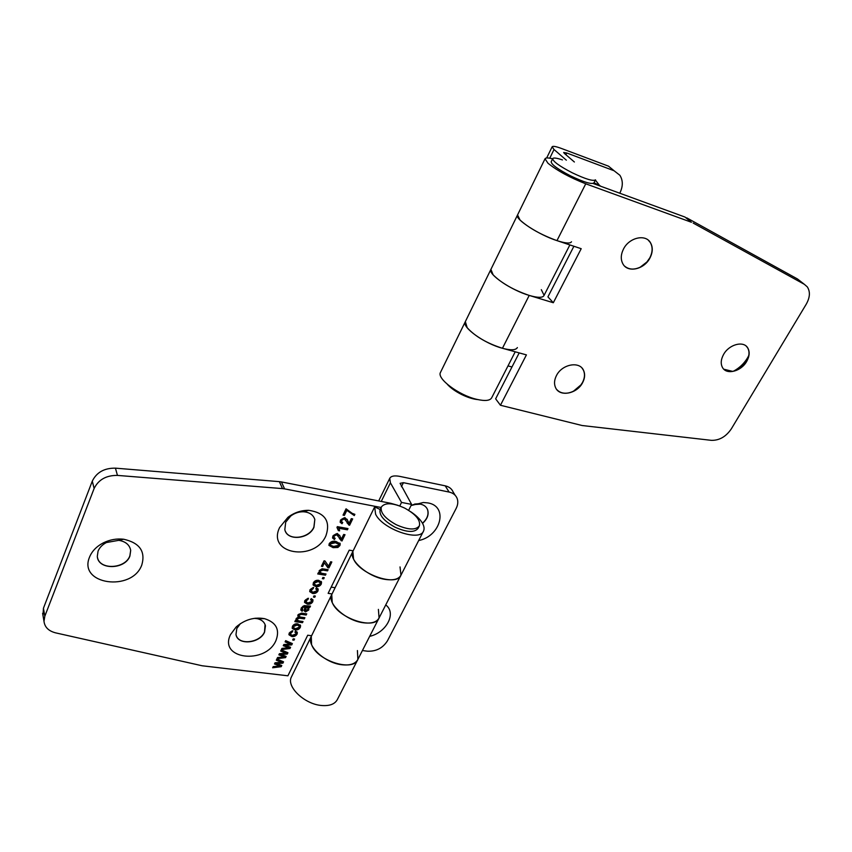 <?xml version="1.0" encoding="UTF-8"?>
<svg xmlns="http://www.w3.org/2000/svg" width="852" height="852" viewBox="0 0 852 852"><rect width="100%" height="100%" fill="white"/><g stroke="black" fill="none" stroke-linecap="round" stroke-linejoin="round"><path stroke-width="1.28" d="M733.551 371.163C739.398 368.011 744.073 363.559 747.555 357.829L748.759 355.593M746.256 346.178L747.502 347.637C749.504 350.917 749.504 354.847 747.502 359.438L746.544 361.259C743.019 366.797 738.343 370.173 732.55 371.365L723.817 369.214M648.425 240.307L650.268 242.469C652.856 246.974 652.707 252.107 649.799 257.858L646.924 261.969L640.267 267.155C634.112 269.988 628.925 269.669 624.697 266.186M573.492 391.185L580.979 384.859M582.065 368.139L583.322 370.002C585.111 373.772 584.834 377.926 582.491 382.484L580.872 384.998C577.475 389.311 573.247 391.973 568.199 392.985C563.342 393.741 559.53 392.591 556.782 389.556M746.703 361.408C741.208 371.334 726.82 375.168 722.634 367.755C720.483 363.985 720.813 359.533 723.614 354.4C729.024 344.453 743.413 340.534 747.662 347.776C749.93 351.631 749.611 356.179 746.703 361.408M649.948 257.996C644.24 269.402 627.892 273.119 622.972 264.013C620.554 259.626 620.735 254.631 623.504 249.018C629.096 237.601 645.411 233.767 650.417 242.607C653.015 247.112 652.856 252.245 649.948 257.996M582.63 382.633C577.07 393.88 559.658 397.213 555.6 387.703C553.938 384.05 554.226 380.003 556.462 375.572C561.915 364.294 579.328 360.875 583.46 370.162C585.249 373.921 584.973 378.086 582.63 382.633M599.968 185.981L595.378 180.07M552.618 158.823C548.124 157.673 545.599 157.663 545.035 158.791L547.964 163.233C557.251 170.709 569.85 177.567 585.75 183.798L691.441 222.276L684.997 217.058L691.441 222.276M517.558 214.938L520.05 220.05C528.89 227.985 541.19 234.843 556.963 240.626L581.202 248.699L553.321 302.737L529.209 295.42C513.564 290.053 501.54 283.194 493.148 274.855L490.901 269.392C487.706 274.142 511.243 290.266 529.209 295.42C537.687 297.88 542.596 297.934 543.949 295.612L569.871 244.929M465.341 321.619L467.184 327.722C475.171 336.455 486.918 343.303 502.446 348.276L526.419 354.89L500.443 405.254L582.182 425.531L711.303 440.335C719.269 440.559 725.925 436.746 731.293 428.918L806.269 304.143C810.05 297.369 810.38 291.608 807.281 286.858L804.331 284.302L693.145 223.054M593.088 183.468L684.997 217.058M804.331 284.302L797.493 278.977L686.691 217.835M797.493 278.977L799.815 280.787M519.198 352.898L495.64 398.821L500.443 405.254M573.897 246.26L547.932 296.879L553.321 302.737M541.318 289.669L544.066 295.271M600.096 185.725L594.014 182.754M571.49 241.776C570.318 243.747 565.472 243.363 556.963 240.626C538.922 234.875 514.651 219.06 517.483 215.087L440.463 372.441C436.629 378.576 458.802 395.221 476.598 399.3C484.99 401.249 490.028 400.738 491.7 397.767L515.215 351.801M517.377 347.573C515.854 350.236 510.87 350.47 502.446 348.276C484.554 343.675 461.72 327.274 465.245 321.811M574.376 161.997L564.333 153.381L563.683 152.465L566.761 152.998L614.09 170.762L619.883 175.278C623.089 180.454 623.089 186.354 619.894 192.978L619.766 193.223M507.994 365.902L511.977 366.967M566.335 160.176L554.024 149.515L552.139 146.821C552.799 145.862 555.898 146.406 561.447 148.461L608.541 166.183L614.09 170.762M477.993 399.62C473.169 399.194 467.631 397.458 461.401 394.401C455.234 391.249 450.527 387.884 447.3 384.295M562.448 159.92C556.644 157.95 553.385 157.535 552.692 158.664C552.969 161.465 559.498 166.172 572.278 172.807C585.558 179.112 593.301 181.455 595.505 179.825M551.212 161.678L551.169 161.763C551.446 164.596 557.964 169.324 570.712 175.949C583.971 182.243 591.714 184.565 593.929 182.903L595.452 179.921M141.805 564.961C132.081 592.183 77.734 584.653 89.577 557.006C92.027 551.095 96.606 546.388 103.326 542.873C109.908 539.635 116.703 538.421 123.71 539.241C139.653 542.852 145.681 551.425 141.805 564.961M98.065 551.116L97.298 556.409C98.033 570.244 125.169 569.775 129.909 556.047L130.697 550.381C129.621 544.854 125.649 541.51 118.79 540.328L106.415 542.532C102.346 544.662 99.567 547.527 98.065 551.116M325.954 535.706C314.793 562.054 266.495 554.237 279.626 527.526L287.933 517.324C294.27 512.563 301.203 510.231 308.754 510.327C325.017 512.776 330.746 521.232 325.954 535.706M285.686 522.212L284.824 529.646C287.028 541.233 308.988 539.337 313.962 527.282L314.825 519.518C313.259 514.768 309.436 512.18 303.376 511.764C298.796 511.711 294.579 513.128 290.745 516.014L285.686 522.212M275.963 640.544C265.696 664.879 218.304 659.352 230.487 634.644L236.142 626.987C244.694 619.66 254.152 616.891 264.493 618.658C276.229 622.365 280.052 629.66 275.963 640.544M240.434 623.621L236.835 628.425L235.983 634.474C237.506 645.603 259.86 643.643 264.578 632.099L265.441 625.783C264.525 622.162 261.873 619.809 257.496 618.712L254.428 618.35M97.49 557.527C99.854 570.339 125.361 568.891 129.855 555.866L130.697 550.381M285.282 531.03C289.137 541.18 309.223 538.326 313.877 527.1L314.825 519.518M236.249 635.464C239.188 645.528 260.041 642.813 264.514 631.918L265.079 624.559M400.035 566.921L400.962 575.185C397 586.922 360.034 574.514 353.569 559.082L352.856 551.425L374.667 506.865L375.604 514.214C382.537 529.177 419.94 542.138 423.55 531.009C424.53 528.826 424.147 526.174 422.379 523.075C419.993 519.07 416.01 515.226 410.44 511.541M398.235 505.428L390.674 503.276L281.437 481.934L284.568 488.878L282.481 488.601L279.36 481.646L281.437 481.934M378.394 609.393L379.076 617.956C374.784 630.278 338.265 618.392 332.237 602.524L331.737 594.579L311.278 636.401L311.566 644.602C317.189 660.864 353.282 672.249 357.883 659.405C355.486 663.804 350.236 665.593 342.131 664.784C324.921 663.165 306.049 645.55 311.278 636.38L311.449 636.05M330.619 561.777L331.833 561.979L328.968 567.89L327.828 567.709L324.324 562.682L322.652 566.473L321.428 566.271L324.058 560.818L324.974 560.967L328.616 566.207L330.619 561.777M321.896 573.332L326.018 573.992L325.443 575.196L317.732 573.96L318.318 572.757L319.393 572.927L319.18 570.648L322.109 568.763L328.116 569.668L327.53 570.872L322.94 570.126L320.245 571.181L320.096 572.288L321.896 573.332M322.897 577.454L324.25 577.667L323.664 578.859L322.322 578.646L322.897 577.454M318.701 580.34L321.545 582.15L321.289 584.078C320.054 586.112 318.222 586.932 315.815 586.57L313.174 585.058L313.323 582.843C314.537 580.851 316.326 580.01 318.701 580.34M299.148 620.991L303.035 621.534L302.471 622.684L294.824 621.63L295.388 620.469L296.581 620.629L296.166 618.552L298.434 616.986L297.976 614.771L301.512 613.12L306.741 613.866L306.177 615.027L301.448 614.356L299.052 615.229L298.924 616.113L300.522 617.093L304.888 617.7L304.324 618.861L299.446 618.179L297.21 619.063L297.092 619.937L299.148 620.991M297.731 623.856L300.586 625.624L300.33 627.413C299.127 629.372 297.327 630.203 294.941 629.873L292.3 628.467L292.428 626.327C293.61 624.399 295.378 623.568 297.731 623.856M381.11 507.494L284.568 488.878M117.448 475.405C106.266 475.288 98.491 479.644 94.125 488.484L92.293 481.124C96.617 472.327 104.338 468.004 115.435 468.153L117.448 475.405L282.481 488.601M94.125 488.484L44.815 616.23L43.995 621.342C44.719 627.2 48.596 631.034 55.646 632.866L202.169 665.774L287.912 675.796L307.71 635.219L311.598 635.741M353.154 550.829L349.213 550.158L328.137 593.354L332.046 593.951M276.517 663.612L281.778 665.487L281.192 666.69L272.651 667.776L273.215 666.615L279.893 665.934L274.482 663.974L275.036 662.803L281.479 662.302L276.304 660.183L276.868 659.001L283.546 661.823L282.917 663.133L276.517 663.612L276.176 662.718M280.894 654.506L286.155 656.423L285.569 657.627L277.007 658.702L277.571 657.531L284.27 656.871L278.849 654.868L279.413 653.697L285.867 653.207L280.691 651.056L281.256 649.863L287.944 652.738L287.305 654.048L280.894 654.506L280.542 653.612M285.303 645.347L290.575 647.296L289.989 648.51L281.405 649.565L281.969 648.383L288.679 647.744L283.258 645.709L283.822 644.527L290.287 644.059L285.111 641.865L285.676 640.661L292.364 643.579L291.725 644.911L285.303 645.347L284.951 644.442M293.237 638.84L294.579 639.021L294.025 640.161L292.694 639.99L293.237 638.84M292.289 635.358L295.878 633.963L296.027 633.047L294.909 632.152L295.601 631.023L297.348 632.557L297.103 634.09C295.91 636.018 294.132 636.827 291.767 636.508L288.956 634.772L289.201 633.036L292.864 630.778L290.266 634.176L292.289 635.358M310.501 606.091L309.936 607.263L308.829 607.476L308.743 610.011L305.538 611.885L304.143 610.809L304.867 607.039L303.376 607.135L302.385 608.296L302.811 610.117L302.109 611.267L300.852 610.107L301.278 607.913L304.185 605.612L310.501 606.091M307.892 602.992L311.512 601.608L311.662 600.639L310.554 599.733L311.257 598.573L312.993 600.127L312.748 601.746C311.523 603.717 309.734 604.526 307.359 604.174L304.547 602.407L304.803 600.575L308.509 598.285L305.868 601.789L307.892 602.992M314.005 595.867L315.346 596.07L314.771 597.252L313.43 597.05L314.005 595.867M313.078 592.225L316.72 590.83L316.869 589.84L315.762 588.934L316.465 587.763L318.201 589.318L317.956 590.979C316.731 592.971 314.931 593.78 312.546 593.418L309.734 591.629L310 589.765L313.717 587.465L311.065 591.011L313.078 592.225M339.948 545.514L337.893 547.474L333.111 547.655L328.936 545.386L329.202 543.651C330.97 541.414 333.26 540.7 336.071 541.51L340.204 543.778L339.948 545.514L339.522 544.63L337.467 546.59L337.893 547.474M340.342 536.92L341.386 539.178L343.665 534.47L345.017 534.715L341.982 540.999L336.689 534.705L334.122 536.164L333.931 537.42L335.155 538.326L334.431 539.54L332.568 538.017L332.908 535.919L337.275 533.469L339.916 536.036L340.768 538.038M336.966 527.441L337.349 526.642L347.989 528.57L347.392 529.816L339.107 528.315L339.607 530.839L338.35 530.615L336.966 527.441M347.967 521.115L349 523.416L351.301 518.655L352.664 518.911L349.586 525.269L344.315 518.857L341.727 520.316L341.535 521.605L342.749 522.521L342.014 523.746L340.172 522.223L340.502 520.071L344.9 517.601L347.531 520.252L348.415 522.351M354.272 515.577L346.817 510.337L344.4 515.375L343.026 515.119L346.05 508.814L352.195 513.351L354.879 514.331L354.272 515.577L346.817 510.337M258.156 618.712L255.44 618.222M115.435 468.153L279.36 481.646M331.183 587.113L335.092 587.72M42.994 615.517L43.441 608.243L44.815 616.23M92.293 481.124L43.441 608.243M374.667 506.865L380.13 509.496M281.075 665.242L281.192 666.69M280.84 665.742L279.861 665.859M278.37 666.051L273.162 666.722M278.519 665.455L278.157 664.507L279.893 665.934M278.157 664.507L274.813 663.271M280.202 661.791L279.85 660.843L281.479 662.302M279.85 660.843L276.623 659.512M282.864 661.535L282.917 663.133M282.555 662.185L281.469 662.27M277.667 662.59L278.008 663.506M285.463 656.168L285.569 657.627M285.218 656.69L284.248 656.807M282.992 656.967L277.518 657.648M282.896 656.381L282.534 655.444L283.908 655.923L284.27 656.871M282.534 655.444L279.179 654.187M284.589 652.696L284.227 651.748L285.867 653.207M284.227 651.748L281.011 650.395M287.262 652.44L287.305 654.048M286.943 653.111L285.857 653.186M282.044 653.495L282.395 654.421M289.872 647.041L289.989 648.51M289.616 647.573L288.658 647.69M287.646 647.818L281.905 648.521M287.305 647.243L286.932 646.306L288.317 646.796L288.679 647.744M286.932 646.306L283.588 645.028M289.009 643.526L288.647 642.589L289.925 643.122L291.725 644.911M288.647 642.589L285.42 641.215M291.693 643.292L291.363 643.974M289.446 644.101L287.443 644.25M286.442 644.325L286.805 645.262M293.802 638.915L294.025 640.161M293.652 639.224L293.088 639.149M295.921 632.791L295.271 631.556M297.007 631.864L297.103 634.09M296.73 633.153C295.537 635.081 293.759 635.89 291.405 635.571L291.767 636.508M291.405 635.571L288.903 634.495M292.13 630.842L292.438 631.95M292.066 631.012L290.042 632.259L290.415 633.185M290.042 632.259L290.01 633.526M300.245 624.931L300.33 627.413M299.957 626.486C298.754 628.446 296.954 629.266 294.558 628.946L294.941 629.873M294.558 628.946L292.119 627.849M299.137 625.932L296.858 624.09L293.258 625.57L293.237 626.88M293.631 626.497L293.482 627.498L295.484 628.723L299.127 627.242L299.276 626.263L297.231 625.017L293.631 626.497L293.258 625.57M296.858 624.09L297.231 625.017M302.258 621.428L302.471 622.684M302.087 621.758L295.218 620.81M295.953 619.457L296.581 620.629M297.763 615.751L298.434 616.986M305.964 613.749L306.177 615.027M305.793 614.1L301.065 613.429L301.448 614.356M301.065 613.429L298.679 614.303L299.052 615.229M298.679 614.303L298.658 615.463M304.111 617.593L304.324 618.861M303.94 617.934L299.073 617.253L296.837 618.137L297.21 619.063M296.837 618.137L296.826 619.266M309.606 606.219L309.936 607.263M309.542 606.347L308.435 606.56L308.829 607.476M308.435 606.56L308.743 610.011M308.36 609.095L305.144 610.959L305.538 611.885M305.144 610.959L304.089 610.479M304.558 606.986L304.483 606.113L304.867 607.039M304.175 606.07L302.993 606.219L303.376 607.135M302.993 606.219L302.002 607.38L302.385 608.296M302.002 607.38L301.821 608.722M302.172 609.606L302.109 611.267M301.725 610.351L300.799 609.798M307.689 607.859L307.061 606.677L305.698 606.283L305.133 609.489M306.464 607.274L305.431 610.213L306.017 610.703L307.668 609.574L307.86 608.264L306.081 606.347M305.698 606.283L306.081 607.21M307.061 606.677L307.444 607.593M311.544 600.351L310.895 599.169M312.641 599.414L312.748 601.746M312.354 600.83C311.14 602.801 309.34 603.61 306.965 603.259L307.359 604.174M306.965 603.259L304.505 602.162M307.764 598.349L308.073 599.488M307.678 598.573L305.634 599.829L306.017 600.745M305.634 599.829L305.612 601.192M314.569 595.953L314.771 597.252M314.377 596.336L313.813 596.251M316.742 589.552L316.092 588.381M317.839 588.604L317.956 590.979M317.551 590.074C316.326 592.055 314.526 592.864 312.151 592.502L312.546 593.418M312.151 592.502L309.691 591.394M312.961 587.539L313.28 588.679M312.876 587.773L310.82 589.03L311.214 589.946M310.82 589.03L310.81 590.425M321.183 581.437L321.289 584.078M320.885 583.173C319.649 585.207 317.828 586.027 315.421 585.654L315.815 586.57M315.421 585.654L313.014 584.547M320.054 582.448L317.785 580.638L314.143 582.118L314.154 583.567M314.537 583.034L314.388 584.11L316.39 585.377L320.075 583.897L320.224 582.821L318.19 581.543L314.537 583.034L314.143 582.118M317.785 580.638L318.19 581.543M323.462 577.539L323.664 578.859M323.259 577.954L322.695 577.869M325.24 573.865L325.443 575.196M325.038 574.291L318.105 573.183M318.989 572.033L319.393 572.927M327.328 569.541L327.53 570.872M327.125 569.977L322.525 569.232L319.841 570.276L320.245 571.181M319.841 570.276L319.851 571.745M331.055 561.841L328.563 566.995L328.968 567.89M328.563 566.995L327.413 566.814L327.828 567.709M327.413 566.814L324.324 562.682M323.92 561.788L323.888 563.907M323.472 563.012L322.248 565.579L322.652 566.473M337.467 546.59L332.685 546.771L333.111 547.655M332.685 546.771L328.893 545.184M339.82 543.075L339.522 544.63M338.638 543.949L335.049 541.851L330.001 542.99L330.043 544.29M330.533 545.28L333.696 546.43L338.723 545.301L338.83 544.364L335.475 542.745L330.416 543.874L330.533 545.28M330.001 542.99L330.416 543.874M335.049 541.851L335.475 542.745M344.229 534.566L341.556 540.115L341.982 540.999M341.556 540.115L340.672 539.817L341.098 540.7M340.672 539.817L339.352 538.507M338.34 536.121L336.689 534.705M336.263 533.821L333.696 535.28L334.122 536.164M333.696 535.28L333.675 536.866M334.378 538.027L334.431 539.54M334.005 538.656L332.525 537.836M339.586 535.226L339.916 536.036M347.201 528.432L347.392 529.816M346.956 528.932L338.681 527.441L339.107 528.315M338.681 527.441L339.607 530.839M339.181 529.955L338.244 529.795M337.616 528.187L337.094 527.175M351.876 518.761L349.15 524.395L349.586 525.269M349.15 524.395L348.276 524.087L348.713 524.96M348.276 524.087L347.02 522.862M345.859 520.125L344.315 518.857M343.878 517.984L341.29 519.443L341.727 520.316M341.29 519.443L341.279 521.094M341.982 522.223L342.014 523.746M341.588 522.872L340.129 522.052M347.115 519.241L347.531 520.252M346.381 509.475L343.963 514.501L344.4 515.375M343.963 514.501L343.377 514.395M354.123 514.118L353.836 514.714M385.732 604.941C396.787 612.95 386.542 632.61 369.672 636.348M411.047 505.545L423.391 502.499L427.874 502.914C448.674 506.173 440.889 536.238 418.673 540.541M422.549 523.373C427.331 519.102 429.025 514.576 427.629 509.794C426.447 506.812 424.062 504.938 420.483 504.15L413.092 504.629M422.464 523.213C427.246 518.943 428.939 514.416 427.544 509.634L426.958 508.388M423.401 531.297L400.962 575.185C398.779 579.147 393.581 580.563 385.37 579.413C367.957 577.038 348.053 559.679 352.866 551.414L353.016 551.116M331.897 594.27L331.748 594.568C326.71 603.301 346.093 620.799 363.399 622.78C371.568 623.749 376.786 622.152 379.076 617.956L400.802 575.483M291.608 676.584L291.437 676.914C286.027 686.488 304.42 704.21 321.513 705.488C329.575 706.138 334.847 704.167 337.328 699.588L357.712 659.746M357.414 650.555L357.883 659.405L378.916 618.275M408.64 510.337L411.612 504.405L400.099 483.329L403.422 482.679L449.11 492.062C453.062 492.957 455.724 495.044 457.098 498.324C458.269 501.487 457.95 504.874 456.139 508.463L387.436 640.842C382.793 648.106 376.115 651.556 367.393 651.194L362.409 650.545M418.332 503.756L414.562 504.075M411.612 504.405L401.537 502.424L390.408 482.818L389.737 478.345C391.047 476.012 394.391 475.363 399.758 476.385L445.213 485.832C449.153 486.726 451.805 488.814 453.179 492.094L455.234 495.363M401.537 502.424L399.769 505.96M404.572 508.048C392.74 502.733 384.998 502.382 381.355 506.993C380.088 512.553 385.04 518.453 396.201 524.694C408.119 529.997 415.851 530.37 419.397 525.801C420.632 520.125 415.691 514.203 404.572 508.048M380.258 509.23L380.152 509.443C378.895 515.034 383.826 520.945 394.966 527.164C406.873 532.468 414.604 532.819 418.162 528.229L419.29 526.025M585.75 183.798L556.963 240.626M529.209 295.42L502.446 348.276M566.761 152.998L565.909 154.734M554.024 149.515L549.764 158.195M299.073 617.253L299.446 618.179M305.261 608.104L305.644 609.031M322.525 569.232L322.94 570.126M403.422 482.679L401.42 486.716M390.408 482.818L381.27 501.445M449.11 492.062L445.213 485.832M545.035 158.791L517.483 215.087M747.502 359.438L748.62 356.253M552.139 146.821L546.675 157.971M552.692 158.664L551.169 161.763M240.275 623.77L236.142 626.987M257.496 618.712L264.493 618.658M290.745 516.014L287.933 517.324M303.376 511.764L308.754 510.327M106.415 542.532L103.326 542.873M118.79 540.328L123.71 539.241M43.995 621.342L42.621 613.333M290.266 634.176L289.893 633.238M293.482 627.498L293.109 626.561M298.924 616.113L298.541 615.187M297.092 619.937L296.72 619.01M308.988 607.998L308.605 607.082M302.119 609.457L301.736 608.53M305.431 610.213L305.048 609.297M312.993 600.127L312.759 599.574M305.868 601.789L305.474 600.873M318.201 589.318L317.956 588.764M311.065 591.011L310.671 590.095M321.545 582.15L321.289 581.586M314.388 584.11L313.994 583.205M320.096 572.288L319.692 571.383M340.204 543.778L339.937 543.225M330.299 544.833L329.884 543.949M333.931 537.42L333.515 536.536M339.373 528.996L338.947 528.123M341.535 521.605L341.098 520.732M352.866 551.414L331.748 594.568M311.278 636.38L291.437 676.914M389.737 478.345L378.682 500.933M417.746 503.905L423.391 502.499M381.355 506.993L380.152 509.443"/></g></svg>
